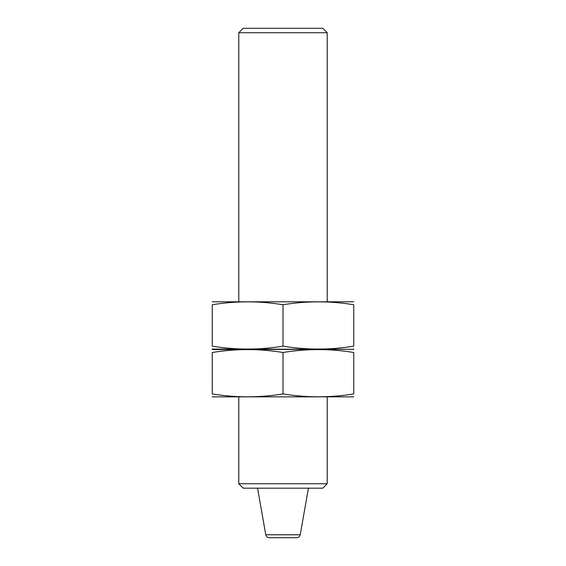 <?xml version="1.0" encoding="UTF-8"?>
<svg xmlns="http://www.w3.org/2000/svg" width="566" height="566" viewBox="0 0 566 566"><rect width="100%" height="100%" fill="white"/><g stroke="black" fill="none" stroke-linecap="round" stroke-linejoin="round"><path stroke-width="0.85" d="M327.219 483.753L238.781 483.753L243.203 488.175L322.797 488.175L327.219 483.753L327.219 397.084M238.781 301.572L238.781 32.722L327.219 32.722L327.219 301.572M238.781 483.753L238.781 397.084M238.781 32.722L243.203 28.3L322.797 28.3L327.219 32.722M265.772 534.778L300.228 534.778C299.768 536.589 298.607 537.566 296.74 537.7L269.26 537.7C267.393 537.566 266.232 536.589 265.772 534.778L257.558 488.175M212.25 349.095L352.866 349.328L212.25 349.562M353.75 352.498C353.75 348.642 353.75 348.642 353.75 352.498L353.75 393.915C353.75 397.771 353.75 397.771 353.75 393.915C330.169 397.778 306.581 397.778 283 393.915C259.419 397.778 235.831 397.778 212.25 393.915C212.25 397.771 212.25 397.771 212.25 393.915L212.25 352.498C212.25 348.642 212.25 348.642 212.25 352.498C235.831 348.635 259.419 348.635 283 352.498C306.581 348.635 330.169 348.635 353.75 352.498M283 352.498L283 393.915M353.75 396.851L212.25 396.851M353.75 301.805L212.25 301.805M353.75 304.741C353.75 300.886 353.75 300.886 353.75 304.741L353.75 346.159C353.75 350.014 353.75 350.014 353.75 346.159C330.169 350.021 306.581 350.021 283 346.159C259.419 350.021 235.831 350.021 212.25 346.159C212.25 350.014 212.25 350.014 212.25 346.159L212.25 304.741C212.25 300.886 212.25 300.886 212.25 304.741C235.831 300.879 259.419 300.879 283 304.741C306.581 300.879 330.169 300.879 353.75 304.741M283 304.741L283 346.159M300.228 534.778L308.442 488.175M353.75 349.095L352.866 349.328L353.75 349.562"/></g></svg>

